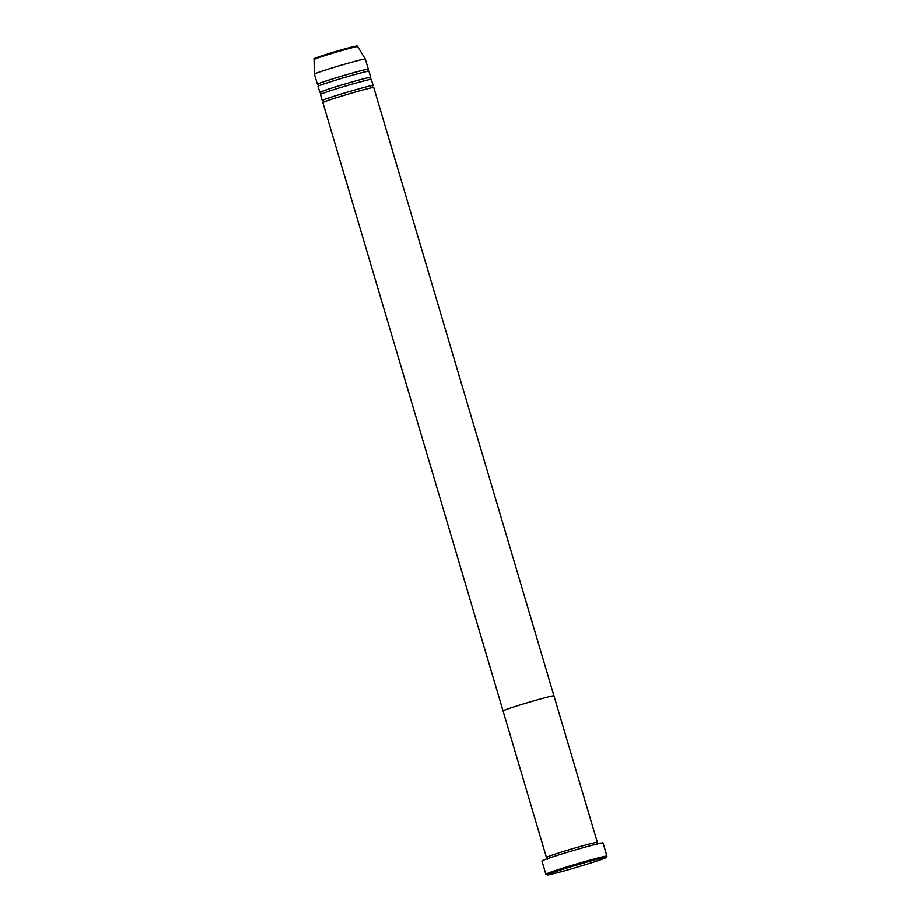 <?xml version="1.0" encoding="UTF-8"?>
<svg xmlns="http://www.w3.org/2000/svg" width="921" height="921" viewBox="0 0 921 921"><rect width="100%" height="100%" fill="white"/><g stroke="black" fill="none" stroke-linecap="round" stroke-linejoin="round"><path stroke-width="1.38" d="M547.293 874.8A30.784 1.071 163.5 0 0 547.235 874.95A30.784 1.071 163.5 0 0 576.258 867.432A30.784 1.071 163.5 0 0 606.156 857.555A30.784 1.071 163.5 0 0 606.237 857.474A30.784 1.071 163.5 0 0 578.227 864.612A30.784 1.071 163.5 0 0 547.293 874.8M547.235 874.95L545.911 874.236A31.855 1.117 -16.5 0 1 545.888 874.202A31.855 1.117 -16.5 0 1 545.969 874.075A31.855 1.117 -16.5 0 1 577.444 863.702A31.855 1.117 -16.5 0 1 606.962 856.116A31.855 1.117 -16.5 0 1 606.951 856.15L603.048 842.888A31.855 1.117 163.5 0 0 573.518 850.474A31.855 1.117 163.5 0 0 542.055 860.847A31.855 1.117 163.5 0 0 541.962 860.974L545.888 874.202M596.866 842.703A26.536 0.921 163.5 0 0 597.28 842.462A26.536 0.921 163.5 0 0 597.349 842.358A26.536 0.921 163.5 0 0 572.747 848.678A26.536 0.921 163.5 0 0 546.533 857.324A26.536 0.921 163.5 0 0 546.452 857.439A26.536 0.921 163.5 0 0 547.339 857.416M553.889 695.965A26.536 0.921 163.5 0 0 553.958 695.862A26.536 0.921 163.5 0 0 529.356 702.182A26.536 0.921 163.5 0 0 503.131 710.839A26.536 0.921 163.5 0 0 503.062 710.943L546.452 857.439M372.66 85.814A26.536 0.921 163.5 0 0 373.074 85.572A26.536 0.921 163.5 0 0 373.155 85.469A26.536 0.921 163.5 0 0 348.552 91.789A26.536 0.921 163.5 0 0 322.327 100.435A26.536 0.921 163.5 0 0 322.258 100.539A26.536 0.921 163.5 0 0 323.133 100.527M553.958 695.862L373.753 87.507A26.536 0.921 163.5 0 0 349.151 93.827A26.536 0.921 163.5 0 0 322.926 102.473A26.536 0.921 163.5 0 0 322.857 102.576L503.062 710.943A26.536 0.921 163.5 0 1 503.131 710.839A26.536 0.921 163.5 0 1 529.356 702.182A26.536 0.921 163.5 0 1 553.958 695.862L597.349 842.358M370.254 77.675A26.536 0.921 163.5 0 0 370.668 77.433A26.536 0.921 163.5 0 0 370.737 77.329A26.536 0.921 163.5 0 0 346.135 83.65A26.536 0.921 163.5 0 0 319.921 92.296A26.536 0.921 163.5 0 0 319.84 92.411A26.536 0.921 163.5 0 0 320.727 92.388M373.155 85.469L371.347 79.367A26.536 0.921 163.5 0 0 346.745 85.688A26.536 0.921 163.5 0 0 320.52 94.333A26.536 0.921 163.5 0 0 320.45 94.437L322.258 100.539M367.836 69.535A26.536 0.921 163.5 0 0 368.25 69.294A26.536 0.921 163.5 0 0 368.331 69.19A26.536 0.921 163.5 0 0 343.729 75.51A26.536 0.921 163.5 0 0 317.503 84.156A26.536 0.921 163.5 0 0 317.434 84.272A26.536 0.921 163.5 0 0 318.309 84.248M370.737 77.329L368.93 71.228A26.536 0.921 163.5 0 0 344.327 77.548A26.536 0.921 163.5 0 0 318.113 86.194A26.536 0.921 163.5 0 0 318.033 86.298L319.84 92.411M357.705 46.591A22.772 0.794 163.5 0 0 336.499 52.048A22.772 0.794 163.5 0 0 314.107 59.439A22.772 0.794 163.5 0 0 314.038 59.531L314.498 58.587C310.458 59.623 328.67 53.222 345.801 48.617C363.254 44.254 354.527 46.395 357.705 46.591L365.315 59.013A26.536 0.921 163.5 0 0 340.597 65.379A26.536 0.921 163.5 0 0 314.487 73.991A26.536 0.921 163.5 0 0 314.418 74.083A26.536 0.921 163.5 0 0 314.418 74.094L317.434 84.272M314.855 58.403A21.747 0.76 -16.5 0 1 337.247 51.046A21.747 0.76 -16.5 0 1 356.439 46.223M597.453 844.384L596.635 843.682L596.923 842.646M547.488 859.178L547.316 857.405M606.237 857.474L606.951 856.15M372.729 85.745L372.429 86.781L373.247 87.495M370.323 77.606L370.023 78.642L370.841 79.356M367.905 69.478L367.617 70.514L368.435 71.216M314.038 59.531L314.418 74.083M365.315 59.013L368.331 69.19M318.298 84.237L318.459 86.01M320.704 92.376L320.876 94.149M323.121 100.516L323.283 102.289"/></g></svg>
